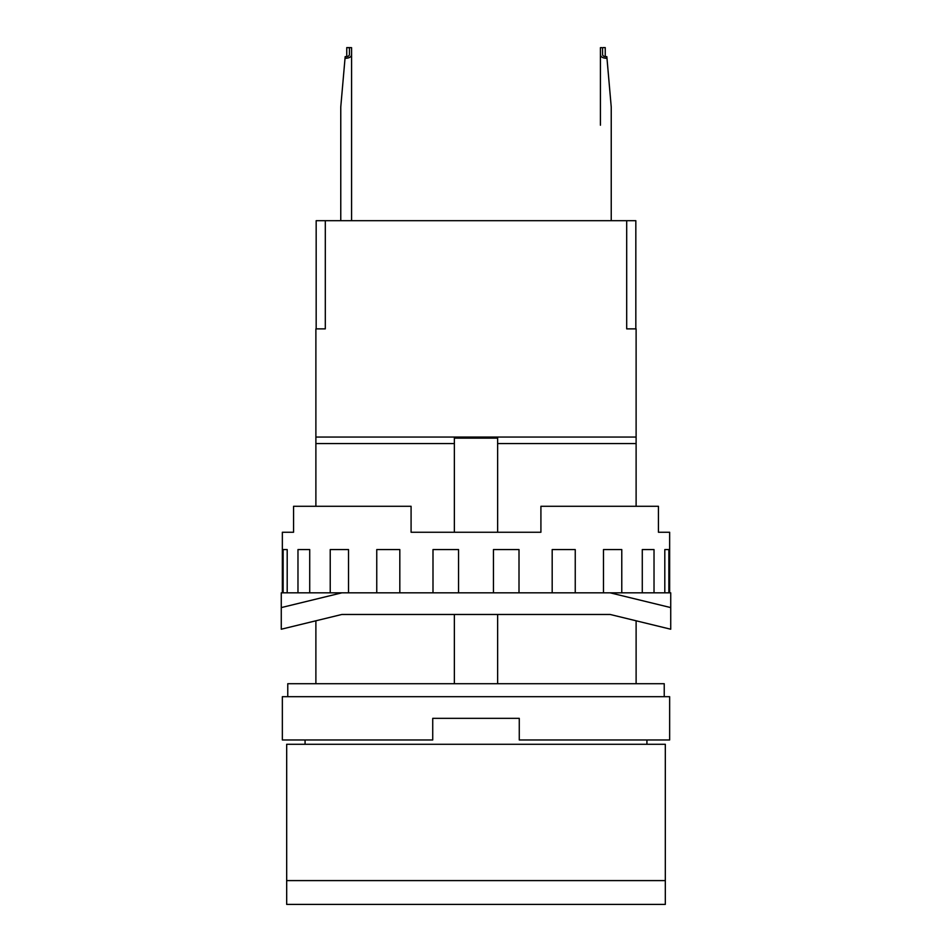 <?xml version="1.0" encoding="UTF-8"?>
<svg xmlns="http://www.w3.org/2000/svg" width="952" height="952" viewBox="0 0 952 952"><rect width="100%" height="100%" fill="white"/><g stroke="black" fill="none" stroke-linecap="round" stroke-linejoin="round"><path stroke-width="1.43" d="M286.683 880.6L286.683 904.4L665.317 904.4L665.317 880.6L286.683 880.6L286.683 744.286L665.317 744.286L665.317 880.6M646.932 739.966L646.932 744.286M305.068 744.286L305.068 739.966M519.268 718.332L519.268 739.966L669.649 739.966L669.649 696.686L282.351 696.686L282.351 739.966L432.732 739.966L432.732 718.332L519.268 718.332M670.732 592.834L670.732 607.59L610.149 592.834L670.732 592.834M341.851 592.834L281.268 607.59L281.268 592.834L610.149 592.834M497.634 683.714L497.634 614.468L610.149 614.468L341.851 614.468L281.268 629.224L281.268 607.59M610.149 614.468L670.732 629.224L670.732 607.59M664.805 592.834L664.805 549.566L668.863 549.566L668.863 592.834M642.279 592.834L642.279 549.566L654.024 549.566L654.024 592.834M603.473 592.834L603.473 549.566L621.775 549.566L621.775 592.834M552.184 592.834L552.184 549.566L575.246 549.566L575.246 592.834M493.445 592.834L493.445 549.566L519.007 549.566L519.007 592.834M432.993 592.834L432.993 549.566L458.555 549.566L458.555 592.834M376.754 592.834L376.754 549.566L399.816 549.566L399.816 592.834M330.225 592.834L330.225 549.566L348.527 549.566L348.527 592.834M297.976 592.834L297.976 549.566L309.721 549.566L309.721 592.834M283.137 592.834L283.137 549.566L287.195 549.566L287.195 592.834M669.649 592.834L669.649 532.251L658.439 532.251L658.439 506.285L540.914 506.285L540.914 532.251L411.085 532.251L411.085 506.285L293.561 506.285L293.561 532.251L282.351 532.251L282.351 592.834M664.234 696.686L664.234 683.714L287.766 683.714L287.766 696.686M341.851 614.468L454.366 614.468L454.366 683.714M282.351 532.251L293.561 532.251M658.439 532.251L669.649 532.251M351.585 72.745L351.585 54.585C351.3 57.037 349.122 58.274 345.029 58.322L340.768 106.957L340.768 220.685L340.768 106.957M348.991 47.6L351.585 47.671L346.754 47.6L349.432 47.79L346.754 47.6L346.754 56.715L345.171 56.632L345.029 58.322M351.585 85.466L351.585 112.514M351.585 47.671L351.585 125.224M345.171 56.632C347.777 56.787 349.194 56.108 349.432 54.585L349.432 47.79M600.414 72.745L600.414 47.671L601.95 47.648M601.093 47.671L600.414 47.671M611.232 220.685L611.232 106.957L606.829 56.632L605.246 56.715L605.246 47.6L603.009 47.6M600.414 112.514L600.414 85.466M606.971 58.322C602.878 58.274 600.7 57.037 600.414 54.585L600.414 125.224M602.568 47.79L602.568 54.585C602.806 56.108 604.222 56.787 606.829 56.632M454.366 532.251L454.366 438.134L497.634 438.134L497.634 532.251M315.885 620.799L315.885 683.714M454.366 443.549L315.885 443.549L315.885 506.285M636.114 506.285L636.114 443.549L497.634 443.549M636.114 683.714L636.114 620.799M636.114 443.549L636.114 328.868L626.69 328.868L626.69 220.685L635.829 220.685L635.829 328.868M316.171 328.868L316.171 220.685L325.31 220.685L325.31 328.868L315.885 328.868L315.885 443.549M636.114 437.051L315.885 437.051M325.31 220.685L626.69 220.685M351.585 220.685L351.585 54.585"/></g></svg>
